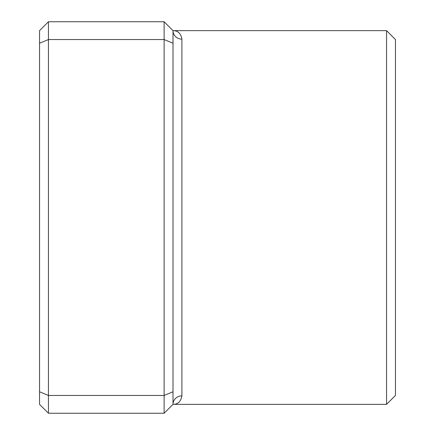 <?xml version="1.0" encoding="UTF-8"?>
<svg xmlns="http://www.w3.org/2000/svg" width="435" height="435" viewBox="0 0 435 435"><rect width="100%" height="100%" fill="white"/><g stroke="black" fill="none" stroke-linecap="round" stroke-linejoin="round"><path stroke-width="0.65" d="M164.115 413.25L164.115 21.75L48.443 21.75L48.443 413.25L164.115 413.25L173.01 404.354A8.896 8.493 180 0 1 181.912 395.861C180.862 401.543 177.899 404.371 173.01 404.354L173.01 30.646C177.899 30.629 180.868 33.457 181.912 39.139L181.912 395.861M386.557 30.646L395.453 39.547L395.453 395.453L386.557 404.354L386.557 30.646L173.01 30.646L164.115 21.75M173.01 43.234L164.115 39.547L48.443 39.547L39.547 43.234L39.547 30.646L48.443 21.75M173.01 391.766L164.115 395.453L48.443 395.453L39.547 391.766L39.547 43.234M48.443 413.25L39.547 404.354L39.547 391.766M173.01 30.646A8.896 8.493 180 0 0 181.912 39.139M386.557 404.354L173.01 404.354"/></g></svg>
